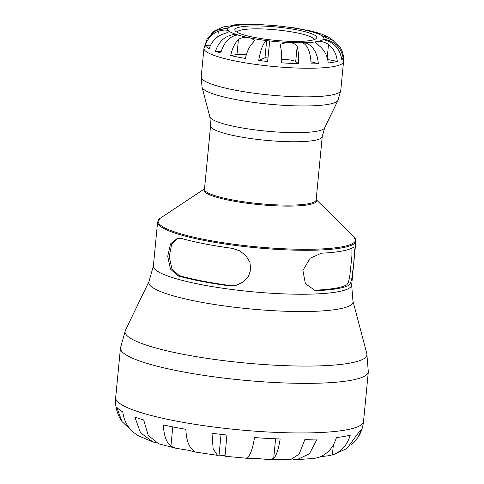 <?xml version="1.0" encoding="UTF-8"?>
<svg xmlns="http://www.w3.org/2000/svg" width="484" height="484" viewBox="0 0 484 484"><rect width="100%" height="100%" fill="white"/><g stroke="black" fill="none" stroke-linecap="round" stroke-linejoin="round"><path stroke-width="0.73" d="M237.093 32.259A38.678 6.298 -174.5 0 1 242.78 29.724A38.678 6.298 -174.5 0 1 285.899 30.988A38.678 6.298 -174.5 0 1 314.074 39.67M240.905 26.868A41.17 6.703 5.5 0 0 235.278 30.885A41.17 6.703 5.5 0 0 275.16 40.347A41.17 6.703 5.5 0 0 316.113 38.666A41.17 6.703 5.5 0 0 290.503 28.762A41.17 6.703 5.5 0 0 240.905 26.868M281.918 26.402L270.405 25.011L264.675 24.932A48.352 7.877 -174.5 0 1 281.918 26.402A48.352 7.877 -174.5 0 1 284.961 26.765A48.352 7.877 -174.5 0 1 301.048 29.306L296.946 28.193L284.961 26.765M230.674 25.954L234.667 24.853L236.101 25.126L234.819 25.682A48.352 7.877 -174.5 0 1 246.368 24.654A48.352 7.877 -174.5 0 1 248.867 24.593A48.352 7.877 -174.5 0 1 264.675 24.932L257.222 24.297L246.828 24.2L248.867 24.593M343.531 61.758L340.772 90.381A70.107 11.416 -174.5 0 1 269.897 95.027A70.107 11.416 -174.5 0 1 201.205 76.944L203.958 48.321A70.107 11.416 -174.5 0 0 272.649 66.405A70.107 11.416 -174.5 0 0 343.531 61.758C343.936 56.658 342.902 51.988 340.415 47.753L332.865 40.347L322.628 36.233A48.352 7.877 -174.5 0 1 323.542 39.15A48.352 7.877 -174.5 0 1 323.058 39.603A48.352 7.877 -174.5 0 1 316.784 41.66C320.233 40.898 324.141 41.805 328.503 44.395C333.664 48.63 336.592 54.299 337.287 61.401A69.666 11.35 -174.5 0 1 328.2 62.974C327.505 55.872 324.576 50.203 319.416 45.968L315.489 42.314L316.784 41.66A48.352 7.877 -174.5 0 1 305.235 42.689A48.352 7.877 -174.5 0 1 302.742 42.755A48.352 7.877 -174.5 0 1 286.927 42.41C292.36 42.423 295.766 43.796 297.158 46.525C298.338 50.862 298.785 56.598 298.489 63.719A69.666 11.35 -174.5 0 1 281.634 62.799C281.924 55.672 281.482 49.943 280.303 45.605L280.151 44.353L286.927 42.41A48.352 7.877 -174.5 0 1 269.685 40.946A48.352 7.877 -174.5 0 1 266.642 40.577A48.352 7.877 -174.5 0 1 250.555 38.042L254.626 40.184L253.186 42.344C249.514 46.101 246.931 51.467 245.442 58.449A69.666 11.35 -174.5 0 1 230.686 55.575C232.175 48.594 234.758 43.227 238.437 39.47C241.661 37.286 245.703 36.808 250.555 38.042A48.352 7.877 -174.5 0 1 237.717 34.939A48.352 7.877 -174.5 0 1 235.914 34.364A48.352 7.877 -174.5 0 1 228.974 31.115C229.616 31.66 227.407 32.724 222.344 34.303C215.791 37.135 211.411 41.926 209.209 48.678A69.666 11.35 -174.5 0 1 205.204 45.532C207.406 38.78 211.786 33.989 218.338 31.157C223.59 29.724 227.135 29.706 228.974 31.115A48.352 7.877 -174.5 0 1 228.061 28.193A48.352 7.877 -174.5 0 1 228.551 27.739A48.352 7.877 -174.5 0 1 234.819 25.682C231.443 25.67 227.401 26.148 222.701 27.11M313.886 32.404L317.782 32.845L309.294 30.613L301.048 29.306A48.352 7.877 -174.5 0 1 313.886 32.404A48.352 7.877 -174.5 0 1 315.689 32.985A48.352 7.877 -174.5 0 1 322.628 36.233L322.398 35.858L328.031 36.76L333.379 40.644M224.993 455.795A91.379 14.883 -174.5 0 1 219.052 455.081L217.479 455.341L213.148 448.916L211.998 433.259A123.831 20.171 5.5 0 0 226.905 435.049L225.042 455.801M235.393 285.463L229.912 285.493A97.109 15.815 -174.5 0 1 179.262 275.62L171.989 269.019L169.218 256.671L171.651 244.281L178.203 238.128M177.894 275.856L170.441 269.043L167.718 256.339L170.495 243.918L177.519 238.219L181.494 238.461A99.601 16.22 5.5 0 0 232.151 248.334L239.701 250.809L246.029 255.788L249.853 262.159L250.797 269.431L248.486 276.376L243.525 281.809L236.392 285.233L228.551 285.729A99.601 16.22 -174.5 0 1 177.894 275.856L179.262 275.62M351.922 248.147L351.91 256.109L349.69 276.915L348.456 282.154L346.75 284.774A97.109 15.815 -174.5 0 1 315.55 290.176L313.789 290.122M317.764 290.606L314.896 290.394L305.386 283.66L302.899 270.423L310.105 258.268L321.364 253.211A99.601 16.22 5.5 0 0 352.57 247.814L353.387 247.626L354.046 248.183L354.548 251.365L353.713 263.423L352.001 277.628L350.706 282.686L348.97 285.203A99.601 16.22 -174.5 0 1 317.764 290.606L315.55 290.176M323.494 39.676L323.542 39.15C334.674 40.977 341.226 47.359 343.204 58.31A69.666 11.35 -174.5 0 1 341.771 59.641C339.925 48.569 333.688 41.89 323.058 39.603M343.204 58.31L341.571 58.153M328.031 36.76L321.025 33.886L315.689 32.985M317.782 32.845L319.168 33.366M245.37 24.442L246.828 24.2M246.368 24.654L243.18 24.291L234.667 24.853M211.617 33.342L214.781 30.758L228.551 27.739M228.061 28.193L216.275 30.292L207.364 38.29L203.958 48.321M221.164 51.364L215.428 51.328C219.113 40.686 225.937 35.029 235.914 34.364L235.829 35.217M237.717 34.939C229.573 36.197 223.898 42.223 220.71 53.022A69.666 11.35 -174.5 0 1 215.428 51.328M258.722 60.433C260.628 49.386 263.272 42.767 266.642 40.577L264.996 57.675L258.722 60.433A69.666 11.35 -174.5 0 0 267.616 61.504L269.685 40.946M267.954 58.032A48.352 7.877 -174.5 0 1 264.996 57.675M305.077 44.322L305.235 42.689C312.924 45.484 317.298 52.484 318.357 63.694A69.666 11.35 -174.5 0 1 311.055 63.876C310.674 52.647 307.903 45.611 302.742 42.755M228.974 31.115L229.204 31.49M318.357 63.694L311 61.746M205.204 45.532L210.298 45.811M230.686 55.575L236.991 54.486A8.706 1.416 -174.5 0 1 246.368 54.722M281.724 59.465A8.706 1.416 -174.5 0 1 295.712 61.541L298.489 63.719M327.686 59.532L337.287 61.401M219.052 455.081L221.043 434.378M268.923 459.552L257.506 458.554L248.716 458.451L247.542 457.906L248.026 457.162C250.76 454.131 252.92 447.597 254.487 437.572A123.831 20.171 5.5 0 0 280.151 438.97C278.578 449.001 276.424 455.535 273.684 458.566L268.923 459.552L290.394 459.8L299.124 454.149L304.956 439.315A123.831 20.171 5.5 0 0 317.189 439.006L309.409 453.786L297.055 459.631L293.062 459.28M297.055 459.631L314.406 458.415L318.545 457.44C327.39 454.252 333.349 447.627 336.422 437.56A123.831 20.171 5.5 0 0 350.259 435.164C347.185 445.232 341.226 451.856 332.375 455.045L346.895 448.565L359.273 431.728A123.831 20.171 5.5 0 0 361.669 429.502L357.918 437.506L351.65 444.633M131.497 430.506L121.974 421.558L116.686 407.104A123.831 20.171 5.5 0 0 122.785 411.896C124.14 422.496 129.373 430.464 138.484 435.806L152.908 441.952L140.535 432.738L134.848 417.099A123.831 20.171 5.5 0 0 143.694 419.943L148.249 435.467L158.637 443.792L176.2 448.329L170.919 446.218C166.218 442.291 163.737 435.207 163.471 424.952A123.831 20.171 5.5 0 0 185.929 429.332C186.189 439.581 188.675 446.671 193.376 450.598L195.034 452.014L188.766 450.295L176.2 448.329M156.181 442.83L152.908 441.946M331.092 455.426L320.45 456.721M228.551 285.729L229.912 285.493M348.97 285.203L346.75 284.774M316.173 199.589L353.925 236.779A99.172 16.153 -174.5 0 1 255.292 246.701A99.172 16.153 -174.5 0 1 160.361 218.145L157.609 221.987A99.601 16.22 5.5 0 0 255.195 247.681A99.601 16.22 5.5 0 0 355.891 241.08L351.662 285.034A99.601 16.22 -174.5 0 1 250.96 291.634A99.601 16.22 -174.5 0 1 153.374 265.94L149.054 281.398A102.602 16.71 5.5 0 0 249.308 308.846A102.602 16.71 5.5 0 0 352.951 301.03L366.83 353.635A121.496 19.79 -174.5 0 1 244.099 362.891A121.496 19.79 -174.5 0 1 125.392 330.384L120.462 347.99A124.503 20.28 5.5 0 0 242.442 380.103A124.503 20.28 5.5 0 0 368.318 371.851L363.538 421.443A124.503 20.28 -174.5 0 1 237.668 429.695A124.503 20.28 -174.5 0 1 115.682 397.582C114.877 405.955 116.977 413.953 121.974 421.558M204.502 188.972A56.519 9.208 5.5 0 0 259.339 204.641A56.519 9.208 5.5 0 0 316.161 199.723M316.137 199.94A56.084 9.136 -174.5 0 1 259.436 203.661A56.084 9.136 -174.5 0 1 204.484 189.19L210.582 125.834A56.084 9.136 5.5 0 0 265.534 140.299A56.084 9.136 5.5 0 0 322.235 136.585L316.137 199.94M322.235 136.585L324.667 127.879A57.777 9.408 -174.5 0 1 266.418 131.158A57.777 9.408 -174.5 0 1 209.856 116.825L210.582 125.834M209.856 116.825L202.04 87.199A68.413 11.144 5.5 0 0 269.013 104.175A68.413 11.144 5.5 0 0 337.995 100.291L324.667 127.879M231.788 25.537L231.751 25.918M218.338 31.157L217.8 36.79M238.437 39.47L236.991 54.486M297.158 46.525L295.712 61.541M328.503 44.395L327.22 57.717M328.86 37.201L328.739 38.448M170.919 446.218L172.776 426.906M273.684 458.566L275.59 438.794M332.375 455.045L333.349 444.935M353.925 236.779L355.891 241.08M204.514 188.839L160.361 218.145M157.609 221.987L153.374 265.94M366.83 353.635L368.318 371.851M149.054 281.398L125.392 330.384M120.462 347.99L115.682 397.582M351.662 285.034L352.951 301.03M340.772 90.381L337.995 100.291M201.205 76.944L202.04 87.199M214.781 30.758L223.239 26.941M363.538 421.443C362.921 427.342 361.052 432.69 357.918 437.506M195.034 452.014L217.479 455.341M224.975 456.243L248.716 458.457"/></g></svg>
